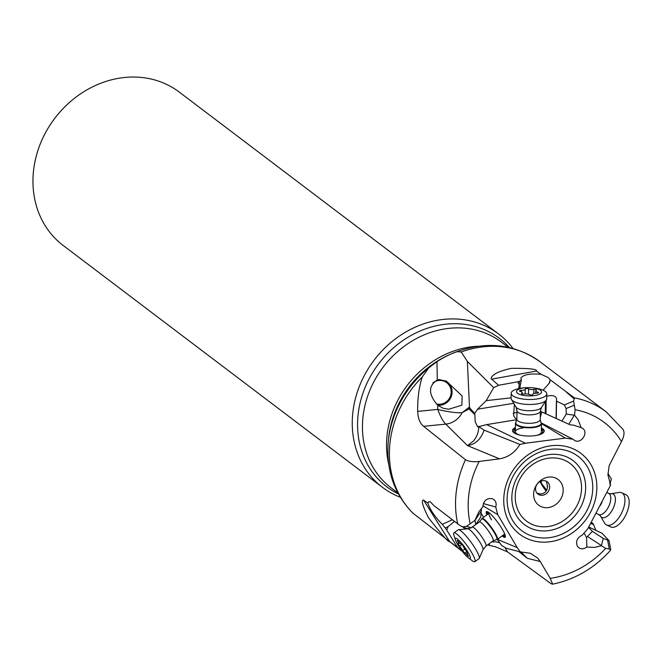 <?xml version="1.0" encoding="UTF-8"?>
<svg xmlns="http://www.w3.org/2000/svg" width="662" height="662" viewBox="0 0 662 662"><rect width="100%" height="100%" fill="white"/><g stroke="black" fill="none" stroke-linecap="round" stroke-linejoin="round"><path stroke-width="0.99" d="M461.207 351.977L456.813 351.721C487.356 340.798 515.144 344.166 540.175 361.841A99.068 85.969 127.1 0 0 461.207 351.977L467.364 361.411L493.687 387.684L498.594 385.276L517.626 381.825A12.024 3.997 0.9 0 1 519.653 381.262L521.375 379.748L519.794 388.371M491.659 379.152C490.285 379.194 490.285 372.731 511.635 368.32C529.41 368.262 537.668 369.173 536.427 371.043L491.659 379.152L498.594 385.276M566.655 392.401L574.194 398.847L574.293 397.837L550.221 379.798L548.119 377.505L541.111 374.336L536.427 371.043M622.826 429.224C624.779 431.814 624.332 435.935 621.477 441.579L609.164 465.634L607.948 475.109L610.629 485.031L587.873 528.657L582.204 535.153C577.19 537.643 575.568 541.317 577.338 546.175C579.846 549.402 583.015 549.692 586.855 547.027L594.534 547.416L601.402 545.761L605.722 548.359L609.297 548.963L610.563 550.097L610.099 550.776M467.579 528.64L471.038 527.821L466.594 526.282L474.952 520.382L478.833 511.867L482.896 506.687C483.641 500.455 486.868 497.816 492.586 498.776C495.706 500.431 496.765 503.17 495.755 506.984L497.716 514.614L517.245 547.656L520.349 551.918L530.353 553.267L537.569 557.992L540.258 561.533L550.188 578.348L552.53 583.917L551.156 583.752L507.398 551.81L495.507 546.795L487.522 544.925M574.194 398.847L573.606 401.131L575.079 409.695L574.533 415.231L578.05 419.567L581.145 427.66L581.749 427.909C589.337 431.169 581.898 444.376 574.657 440.511L572.936 439.229L565.307 438.103L525.429 443.234L519.918 444.425C515.019 452.51 508.217 457.31 499.512 458.84L479.222 461.447C473.313 462.109 468.729 461.53 465.477 459.734L423.581 426.311C419.94 423.357 417.979 418.392 417.689 411.392C417.482 398.598 418.996 387.129 422.24 376.976A99.068 85.969 127.1 0 0 412.914 513.149L461.745 550.991L457.723 547.656L446.742 530.163L448.116 526.621L454.496 521.416M497.716 514.614L482.879 505.768M483.608 517.262L481.158 513.29M517.245 547.656L497.385 539.356M502.127 535.906A15.871 2.797 -126 0 0 505.123 537.296A15.871 2.797 -126 0 0 499.239 524.486A15.871 2.797 -126 0 0 486.454 511.627A15.871 2.797 -126 0 0 486.851 514.904M497.145 539.257L501.688 545.505L506.273 548.268L520.349 551.918M520.713 551.901L527.217 558.273L520.903 551.893M610.72 549.443L610.563 550.097M602.015 533.266L609.007 540.581L603.239 538.396L601.402 545.761M601.452 545.579L587.459 536.493L586.557 537.511L586.855 547.027M586.557 537.511L584.058 533.026M609.735 483.028L610.629 485.031M607.906 473.38L611.324 478.965L609.934 484.319M428.653 367.998L436.961 361.593C444.583 356.851 451.194 353.558 456.813 351.721L453.842 352.863A93.176 80.855 127.1 0 0 388.52 439.105L388.255 441.885A97.264 84.405 -52.9 0 1 428.653 367.998L422.24 376.976M439.295 379.616L446.411 381.204L462.126 395.901L461.894 405.185L448.712 409.24L443.151 408.247L437.706 405.235C428.289 394.387 428.14 385.963 437.276 379.971L439.295 379.616M437.706 405.235L437.781 409.414C448.083 411.946 456.209 413.03 462.142 412.658L469.474 407.031L467.364 361.411M445.526 380.807A12.983 12.412 -64.9 0 1 451.782 394.817A12.983 12.412 -64.9 0 1 440.098 405.202A12.983 12.412 -64.9 0 1 437.582 405.136M449.498 541.351C448.836 542.774 441.852 534.929 428.562 517.833C418.963 499.065 423.332 499.81 423.688 500.224L449.498 541.351L457.723 547.656M446.742 530.163A12.024 2.118 -126 0 1 445.245 527.962L442.266 524.321C434.934 516.914 430.126 509.823 427.851 503.037L423.688 500.224M427.851 503.037L428.719 501.73L430.325 501.821L433.933 505.611L459.279 525.024L462.357 526.844L466.594 526.282M459.279 525.024L450.69 518.536M462.97 527.109L462.357 526.844M471.038 527.821L475.763 524.602L474.952 520.382M481.357 508.474L480.769 516.964L475.763 524.602M495.755 506.984L483.318 503.575M499.678 542.724L495.764 541.797L491.543 542.004M388.255 441.885C385.996 469.888 394.039 493.488 412.393 512.686L412.914 513.149M464.583 529.137L463.615 527.333M442.266 524.321L452.345 519.786M445.245 527.962L448.116 526.621M436.208 403.878A12.024 11.494 115.1 0 0 440.396 404.217A12.024 11.494 115.1 0 0 450.963 394.229A12.024 11.494 115.1 0 0 444.682 381.469A12.024 11.494 115.1 0 0 438.774 380.493A12.024 11.494 115.1 0 0 432.915 382.835M400.295 497.245A96.18 83.462 -52.9 0 1 382.487 487.34L63.18 245.461A96.18 83.462 -52.9 0 1 38.735 148.048A96.18 83.462 -52.9 0 1 122.213 77.76A96.18 83.462 -52.9 0 1 179.336 92.126L498.635 333.996A96.18 83.462 -52.9 0 1 513 348.46M382.487 487.34A96.18 83.462 -52.9 0 1 358.043 389.918A96.18 83.462 -52.9 0 1 441.513 319.638A96.18 83.462 -52.9 0 1 498.635 333.996M525.429 443.234L486.636 424.615L478.8 426.642C478.601 432.303 476.772 437.127 473.322 441.132L467.504 445.617C475.465 444.392 480.993 439.22 484.088 430.118L519.918 444.425M499.512 458.84L467.504 445.617L445.774 424.119A19.239 17.138 -45.3 0 0 462.142 412.658L470.045 408.396L474.762 413.386L477.534 409.199L486.206 400.651L493.687 387.684M478.535 426.353L477.625 426.783L475.208 421.768L474.762 413.386M478.8 426.642L484.088 430.118M486.636 424.615L516.84 419.683M514.374 404.317L513.588 415.504L515.086 418.036L516.865 419.261L515.789 422.422A12.983 4.311 -179.1 0 1 515.938 422.215M565.307 438.103L541.466 423.647M515.433 427.52A15.871 5.271 0.9 0 0 512.496 430.499A15.871 5.271 0.9 0 0 522.169 435.53A15.871 5.271 0.9 0 0 539.456 434.702A15.871 5.271 0.9 0 0 544.23 431.028A15.871 5.271 0.9 0 0 541.4 427.95M541.83 411.979L540.275 417.358M546.729 396.215C553.051 394.817 556.328 395.934 556.585 399.567L556.08 418.458L540.374 411.309L570.123 424.839L573.631 425.161L581.145 427.66M572.936 439.229L541.251 422.902M550.221 379.798L549.683 382.71L543.097 390.183M549.104 383.488L550.196 379.897M541.111 374.336C530.229 373.327 523.485 374.56 520.878 378.043L521.375 379.748M513.149 413.345A14.432 5.131 -165.5 0 1 516.981 412.6M519.653 381.262L518.702 388.594M511.114 397.845L486.206 400.651M474.811 414.594L469.267 409.116A6.736 6.289 -127.7 0 1 469.242 407.204M469.474 407.031L470.045 408.396M519.099 384.39L517.626 381.825M556.37 401.064L564.388 404.904L566.101 408.562L566.233 414.089L574.533 415.231M574.326 415.198L568.782 424.226L570.123 424.839M568.782 424.226L556.08 418.434L556.386 401.172M566.233 414.089L561.93 421.09M541.384 428.628A15.871 5.271 -179.1 0 1 544.197 431.367M512.52 430.846A15.871 5.271 -179.1 0 1 515.417 428.198M515.408 429.142A14.432 4.791 0.9 0 0 517.576 434.471M539.025 434.826A14.432 4.791 0.9 0 0 541.375 429.572M536.576 435.397A12.983 4.311 0.9 0 0 541.326 432.154L541.466 423.721A12.983 4.311 -179.1 0 1 537.561 426.725A12.983 4.311 -179.1 0 1 523.41 427.404A12.983 4.311 -179.1 0 1 515.499 423.291A12.983 4.311 -179.1 0 1 515.789 422.422M523.203 427.9A12.983 4.311 0.9 0 0 515.359 431.723A12.983 4.311 0.9 0 0 520.009 435.124M546.688 490.228L540.184 481.713L541.193 482.424A11.064 5.296 115.2 0 1 541.342 481.001M541.193 482.424L540.54 481.315M536.99 493.165L540.904 494.017C545.058 493.306 547.284 490.807 547.582 486.52L546.431 481.315M547.126 486.198L547.582 486.909M546.142 491.08A11.064 1.953 54 0 1 540.051 481.555M489.648 513.174A12.983 2.292 -126 0 0 489.144 513.24A12.983 2.292 -126 0 0 491.518 519.927M475.788 524.561L479.354 521.962A11.684 2.06 -126 0 1 488.771 531.429A11.684 2.06 54 0 1 493.107 540.862L496.55 539.547A12.719 2.243 54 0 0 492.056 529.203A12.719 2.243 -126 0 0 481.663 519.091L481.878 518.611A12.983 2.292 54 0 1 482.027 518.412A12.983 2.292 54 0 1 492.487 528.93A12.983 2.292 54 0 1 497.303 539.414L504.419 534.242A12.983 2.292 -126 0 0 504.634 533.779M503.103 535.194A14.432 2.549 -126 0 0 505.098 535.02M488.606 512.355A14.432 2.549 -126 0 0 487.828 514.192M487.422 514.49A15.871 2.797 54 0 1 486.818 511.519M505.338 536.981A15.871 2.797 54 0 1 502.698 535.492M542.542 495.259A7.696 6.678 -52.9 0 1 537.974 494.109A7.696 6.678 -52.9 0 1 536.013 486.313A7.696 6.678 -52.9 0 1 542.691 480.695A7.696 6.678 -52.9 0 1 547.267 481.837A7.696 6.678 -52.9 0 1 549.22 489.632A7.696 6.678 -52.9 0 1 542.542 495.259M548.235 507.597A16.111 13.976 127.1 0 0 563.188 490.426A16.111 13.976 127.1 0 0 548.55 477.103A16.111 13.976 127.1 0 0 533.605 494.266A16.111 13.976 127.1 0 0 548.235 507.597M540.573 481.564L539.993 481.15M591.389 522.053L593.317 524.056L595.874 530.336M603.239 538.396L592.391 531.354L588.559 527.357M587.459 536.493L592.391 531.354M541.069 422.629A12.983 4.311 -179.1 0 1 541.21 422.836A12.983 4.311 -179.1 0 1 541.466 423.721M541.334 402.976A17.791 5.917 -179.1 0 1 523.659 404.134A17.791 5.917 -179.1 0 1 511.461 399.476A17.791 5.917 -179.1 0 1 511.105 398.267L511.188 393.278A17.791 5.917 0.9 0 0 522.028 398.913A17.791 5.917 0.9 0 0 541.417 397.986A17.791 5.917 -179.1 0 0 546.771 393.865L546.688 398.855A17.791 5.917 -179.1 0 1 546.299 400.055A17.791 5.917 -179.1 0 1 541.334 402.976M511.188 393.278A17.791 5.917 0.9 0 1 516.55 389.165A17.791 5.917 -179.1 0 1 524.602 387.775L525.934 387.684A12.512 4.154 -179.1 0 1 532.215 387.791A12.512 4.154 -179.1 0 1 537.958 388.983A12.512 4.154 -179.1 0 1 537.751 394.858A12.512 4.154 -179.1 0 1 520.067 394.535A12.512 4.154 -179.1 0 1 520.266 388.66A12.512 4.154 -179.1 0 1 525.934 387.684M532.215 387.791L533.539 387.924A17.791 5.917 -179.1 0 1 541.706 389.628A17.791 5.917 -179.1 0 1 546.771 393.865M538.007 393.038A1.779 0.588 0.9 0 0 538.545 392.624A1.779 0.588 0.9 0 0 537.66 392.103A3.889 1.291 -179.1 0 1 535.74 390.952A3.889 1.291 -179.1 0 1 536.294 390.299A1.779 0.588 0.9 0 0 536.551 390.001A1.779 0.588 0.9 0 0 533.895 389.446A3.889 1.291 -179.1 0 1 528.574 388.875A1.779 0.588 0.9 0 0 526.58 388.561A1.779 0.588 0.9 0 0 525.239 389.107A3.889 1.291 -179.1 0 1 524.064 390.009A3.889 1.291 -179.1 0 1 521.284 390.332A1.779 0.588 0.9 0 0 519.471 390.894A1.779 0.588 0.9 0 0 520.357 391.424A3.889 1.291 -179.1 0 1 522.277 392.566A3.889 1.291 -179.1 0 1 521.722 393.22A1.779 0.588 0.9 0 0 521.466 393.518A1.779 0.588 0.9 0 0 524.13 394.072A3.889 1.291 -179.1 0 1 529.451 394.643A1.779 0.588 0.9 0 0 532.248 394.825A1.779 0.588 0.9 0 0 532.786 394.411A3.889 1.291 -179.1 0 1 536.733 393.187A1.779 0.588 0.9 0 0 538.007 393.038M497.303 539.414A12.983 2.292 54 0 1 497.071 539.497L496.55 539.547M472.478 544.255A17.791 3.136 54 0 1 479.28 558.356A17.791 3.136 54 0 1 479.073 558.62L474.861 561.682A17.791 3.136 -126 0 0 468.266 547.317A17.791 3.136 54 0 0 454.347 532.786A17.791 3.136 54 0 0 453.933 532.902L458.145 529.84A17.791 3.136 54 0 1 458.46 529.724A17.791 3.136 54 0 1 472.478 544.255M455.58 540.242A12.512 2.209 54 0 1 455.804 538.206A12.512 2.209 54 0 1 465.585 548.426A12.512 2.209 54 0 1 468.39 557.851A12.512 2.209 54 0 1 460.148 548.393A12.512 2.209 54 0 1 455.58 540.242L454.041 535.682A17.791 3.136 54 0 1 453.933 532.902M462.498 545.132L461.033 543.734A3.889 0.687 54 0 1 460.984 543.816A3.889 0.687 54 0 1 458.435 541.475L457.268 540.399L457.69 541.466A3.889 0.687 54 0 1 458.601 543.808A3.889 0.687 54 0 1 458.212 543.717L459.519 546.142A3.889 0.687 54 0 1 461.331 548.401A3.889 0.687 54 0 1 462.639 550.652L464.674 553.118A3.889 0.687 54 0 1 464.749 552.993A3.889 0.687 54 0 1 467.298 555.344L468.464 556.411L468.042 555.344A3.889 0.687 54 0 1 467.132 553.01A3.889 0.687 54 0 1 467.529 553.101L466.214 550.668A3.889 0.687 54 0 1 463.094 546.167L462.498 545.132M468.39 557.851L472.254 560.731A17.791 3.136 -126 0 0 474.861 561.682M600.517 516.046L604.53 522.997A17.791 8.515 -64.8 0 0 606.574 524.958A17.791 8.515 -64.8 0 0 617.605 519.38A17.791 8.515 -64.8 0 0 621.75 492.768A17.791 8.515 -64.8 0 0 618.937 492.445L611.018 493.769A12.975 6.215 -64.8 0 1 615.403 500.091A12.975 6.215 -64.8 0 1 610.041 513.406A12.975 6.215 -64.8 0 1 600.517 516.046L598.729 514.506A11.684 5.594 -64.8 0 0 605.978 510.849A11.684 5.594 -64.8 0 0 608.701 493.372L607.095 492.611M606.574 524.958L610.778 526.944A17.791 8.515 -64.8 0 0 621.8 521.366A17.791 8.515 115.2 0 0 625.954 494.754L621.75 492.768M574.293 397.837A99.068 85.969 -52.9 0 1 606.309 411.938L623.347 429.779M605.722 548.359A89.453 77.62 -52.9 0 1 550.188 578.348M575.079 409.695A89.453 77.62 -52.9 0 1 621.477 441.579M470.094 523.311A89.453 77.62 -52.9 0 1 479.222 461.447M550.801 445.799A50.709 43.998 127.1 0 0 503.741 499.835A50.709 43.998 127.1 0 0 549.799 541.781A50.709 43.998 127.1 0 0 596.851 487.745A50.709 43.998 127.1 0 0 550.801 445.799M518.785 551.512L527.217 558.273L540.258 561.533M505.131 547.797L507.398 551.81M607.633 540.366L609.297 548.963M489.789 545.422L488.928 543.899M436.961 361.593L437.276 379.971M423.581 426.311L445.774 424.119A48.094 14.878 84.4 0 1 437.781 409.414L417.689 411.392M457.583 523.228A99.068 85.969 -52.9 0 1 465.477 459.734M474.977 520.489L481.439 510.642M398.433 493.993A93.176 80.855 -52.9 0 1 360.898 399.84A93.176 80.855 -52.9 0 1 444.037 324.413A93.176 80.855 -52.9 0 1 509.368 347.542M397.879 492.967L391.159 487.877A91.373 79.291 -52.9 0 1 367.94 395.33A91.373 79.291 -52.9 0 1 447.239 328.559A91.373 79.291 -52.9 0 1 501.506 342.204L508.226 347.293M388.768 464.592A91.373 79.291 127.1 0 1 471.344 346.822A91.373 79.291 -52.9 0 1 478.444 346.209M513.753 403.29L477.534 409.199M564.388 404.904L573.606 401.131M573.954 405.343L566.101 408.562M545.256 413.527L545.455 401.346M546.175 400.237L545.951 413.841M556.552 401.354L556.27 418.516M548.037 526.538A36.129 31.354 -52.9 0 1 515.226 496.657A36.129 31.354 -52.9 0 1 548.748 458.154A36.129 31.354 -52.9 0 1 581.559 488.043A36.129 31.354 -52.9 0 1 548.037 526.538M549.146 454.579A40.192 34.879 -52.9 0 1 585.655 487.828A40.192 34.879 -52.9 0 1 548.351 530.659A40.192 34.879 -52.9 0 1 511.85 497.41A40.192 34.879 -52.9 0 1 549.146 454.579M550.403 449.382A46.638 40.473 -52.9 0 1 592.763 487.96A46.638 40.473 -52.9 0 1 549.477 537.66A46.638 40.473 -52.9 0 1 507.117 499.082A46.638 40.473 -52.9 0 1 550.403 449.382M602.255 533.382L588.75 527.01L602.163 533.307M590.926 522.93L593.317 524.056M590.703 523.352L593.657 524.751M517.005 410.779L516.054 407.105A12.975 4.311 -179.1 0 0 524.949 410.498A12.975 4.311 -179.1 0 0 537.834 409.654A12.975 4.311 -179.1 0 0 541.458 407.519L540.374 411.16A11.684 3.881 -179.1 0 1 536.857 413.866A11.684 3.881 -179.1 0 1 524.13 414.478A11.684 3.881 -179.1 0 1 517.005 410.779L516.865 419.245A11.684 3.881 -179.1 0 0 523.99 422.952A11.684 3.881 -179.1 0 0 536.716 422.339A11.684 3.881 0.9 0 0 540.233 419.634L540.953 422.414A12.719 4.229 0.9 0 1 537.379 426.22A12.719 4.229 -179.1 0 1 522.351 426.684A12.719 4.229 -179.1 0 1 516.054 422.008M537.643 393.12L537.66 392.103M521.714 393.824L521.722 393.22M521.259 391.681L521.284 390.332M525.156 393.956L525.239 389.107M528.483 394.254L528.574 388.875M533.82 393.559L533.895 389.446M470.649 528.069L472.205 527.167A11.684 2.06 54 0 1 481.622 536.625A11.684 2.06 54 0 1 485.958 546.067L493.107 540.862M458.46 529.724L467.852 528.822A12.975 2.292 54 0 1 467.918 528.822L462.928 527.101M468.249 528.88A12.975 2.292 54 0 1 478.072 539.414A12.975 2.292 54 0 1 483.037 549.692L479.28 558.356M467.819 554.963L467.298 555.344M464.848 549.038L462.639 550.652M461.927 544.396L459.519 546.142M458.154 541.127L457.69 541.466M600.062 505.801A11.684 5.594 -64.8 0 0 602.006 502.152M540.175 361.841L606.309 411.938M610.174 550.685C593.938 568.509 574.633 579.697 552.265 584.232M445.807 380.931L446.411 381.213M609.007 540.581L610.753 549.617M515.499 423.291L515.359 431.723M540.374 411.16L540.233 419.634M540.953 422.414L541.21 422.836M516.054 407.105L511.461 399.476M541.458 407.519L546.299 400.055M535.707 393.211L535.74 390.952M522.252 394.022L522.277 392.566M482.027 518.412L489.144 513.24M472.205 527.167L475.308 524.908M479.354 521.962L481.663 519.091M485.958 546.067L483.037 549.692M467.612 552.662L467.132 553.01M466.867 551.454L464.749 552.993M459.726 542.989L458.601 543.808M598.729 514.506L596.081 513.257M608.701 493.372L611.018 493.769"/></g></svg>
